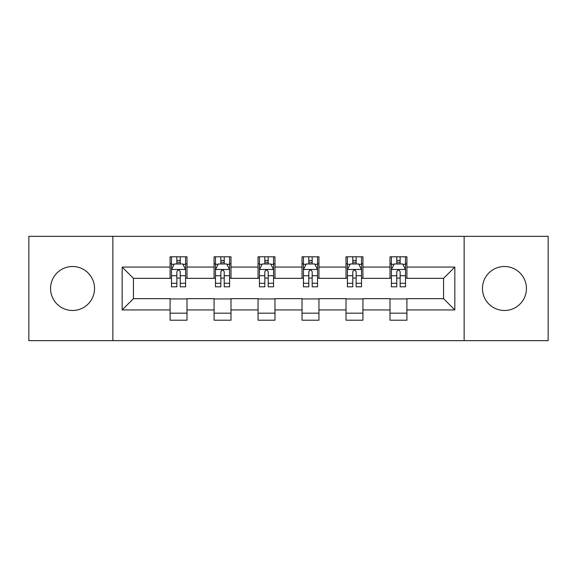<?xml version="1.0" encoding="UTF-8"?>
<svg xmlns="http://www.w3.org/2000/svg" width="577" height="577" viewBox="0 0 577 577"><rect width="100%" height="100%" fill="white"/><g stroke="black" fill="none" stroke-linecap="round" stroke-linejoin="round"><path stroke-width="0.87" d="M504.449 266.509A21.991 21.991 0 0 0 482.466 288.5A21.991 21.991 0 0 0 504.449 310.491A21.991 21.991 0 0 0 526.44 288.5A21.991 21.991 0 0 0 504.449 266.509M72.551 266.509A21.991 21.991 0 0 0 50.56 288.5A21.991 21.991 0 0 0 72.551 310.491A21.991 21.991 0 0 0 94.534 288.5A21.991 21.991 0 0 0 72.551 266.509M464.139 340.654L548.15 340.654L548.15 236.346L464.139 236.346L464.139 340.654L112.861 340.654L112.861 236.346L28.85 236.346L28.85 340.654L112.861 340.654M464.139 236.346L112.861 236.346M406.908 267.072L406.908 256.787L389.994 256.787L389.994 267.072L362.926 267.072L362.926 256.787L346.012 256.787L346.012 267.072L318.944 267.072L318.944 256.787L302.031 256.787L302.031 267.072L274.969 267.072L274.969 256.787L258.056 256.787L258.056 267.072L230.988 267.072L230.988 256.787L214.074 256.787L214.074 267.072L187.006 267.072L187.006 256.787L170.092 256.787L170.092 267.072L122.165 267.072L122.165 309.928L133.446 298.648L170.092 298.648L170.092 320.213L187.006 320.213L187.006 298.648L214.074 298.648L214.074 320.213L230.988 320.213L230.988 298.648L258.056 298.648L258.056 320.213L274.969 320.213L274.969 298.648L302.031 298.648L302.031 320.213L318.944 320.213L318.944 298.648L346.012 298.648L346.012 320.213L362.926 320.213L362.926 298.648L389.994 298.648L389.994 320.213L406.908 320.213L406.908 298.648L443.554 298.648L443.554 278.352L406.908 278.352L406.908 267.072L454.835 267.072L454.835 309.928L406.908 309.928M389.994 309.928L362.926 309.928M346.012 309.928L318.944 309.928M302.031 309.928L274.969 309.928M258.056 309.928L230.988 309.928M214.074 309.928L187.006 309.928M170.092 309.928L122.165 309.928M389.994 267.072L389.994 278.352L362.926 278.352L362.926 267.072M346.012 267.072L346.012 278.352L318.944 278.352L318.944 267.072M302.031 267.072L302.031 278.352L274.969 278.352L274.969 267.072M258.056 267.072L258.056 278.352L230.988 278.352L230.988 267.072M214.074 267.072L214.074 278.352L187.006 278.352L187.006 267.072M170.092 267.072L170.092 278.352L133.446 278.352L122.165 267.072M133.446 278.352L133.446 298.648M454.835 309.928L443.554 298.648M443.554 278.352L454.835 267.072M170.092 263.833L171.506 263.833M176.858 263.833L180.24 263.833M185.599 263.833L187.006 263.833M170.092 278.071L171.506 278.071M176.858 278.071L180.24 278.071M185.599 278.071L187.006 278.071M170.092 298.929L187.006 298.929M170.092 313.167L187.006 313.167M214.074 298.929L230.988 298.929M214.074 313.167L230.988 313.167M214.074 263.833L215.481 263.833M220.84 263.833L224.222 263.833M229.581 263.833L230.988 263.833M214.074 278.071L215.481 278.071M220.84 278.071L224.222 278.071M229.581 278.071L230.988 278.071M258.056 298.929L274.969 298.929M258.056 313.167L274.969 313.167M258.056 263.833L259.462 263.833M264.821 263.833L268.204 263.833M273.556 263.833L274.969 263.833M258.056 278.071L259.462 278.071M264.821 278.071L268.204 278.071M273.556 278.071L274.969 278.071M302.031 298.929L318.944 298.929M302.031 313.167L318.944 313.167M302.031 263.833L303.444 263.833M308.796 263.833L312.179 263.833M317.538 263.833L318.944 263.833M302.031 278.071L303.444 278.071M308.796 278.071L312.179 278.071M317.538 278.071L318.944 278.071M346.012 298.929L362.926 298.929M346.012 313.167L362.926 313.167M346.012 263.833L347.419 263.833M352.778 263.833L356.16 263.833M361.519 263.833L362.926 263.833M346.012 278.071L347.419 278.071M352.778 278.071L356.16 278.071M361.519 278.071L362.926 278.071M389.994 298.929L406.908 298.929M389.994 313.167L406.908 313.167M389.994 263.833L391.401 263.833M396.76 263.833L400.142 263.833M405.494 263.833L406.908 263.833M389.994 278.071L391.401 278.071M396.76 278.071L400.142 278.071M405.494 278.071L406.908 278.071M180.24 260.451L176.858 260.451M185.599 283.271L180.24 283.271L180.24 286.805L185.599 286.805L185.599 269.61L182.779 263.97L174.319 263.97L171.506 269.61L171.506 286.805L176.858 286.805L176.858 283.271L171.506 283.271M171.506 269.61L171.506 256.787M185.599 269.61L185.599 256.787M176.858 263.97L176.858 256.787M180.24 256.787L180.24 263.97M180.24 283.271L180.24 271.724C179.115 269.553 177.99 269.553 176.858 271.724L176.858 283.271M224.222 260.451L220.84 260.451M229.581 283.271L224.222 283.271L224.222 286.805L229.581 286.805L229.581 269.61L226.761 263.97L218.301 263.97L215.481 269.61L215.481 286.805L220.84 286.805L220.84 283.271L215.481 283.271M215.481 269.61L215.481 256.787M229.581 269.61L229.581 256.787M220.84 263.97L220.84 256.787M224.222 256.787L224.222 263.97M224.222 283.271L224.222 271.724C223.097 269.553 221.965 269.553 220.84 271.724L220.84 283.271M268.204 260.451L264.821 260.451M273.556 283.271L268.204 283.271L268.204 286.805L273.556 286.805L273.556 269.61L270.736 263.97L262.283 263.97L259.462 269.61L259.462 286.805L264.821 286.805L264.821 283.271L259.462 283.271M259.462 269.61L259.462 256.787M273.556 269.61L273.556 256.787M264.821 263.97L264.821 256.787M268.204 256.787L268.204 263.97M268.204 283.271L268.204 271.724C267.079 269.553 265.947 269.553 264.821 271.724L264.821 283.271M312.179 260.451L308.796 260.451M317.538 283.271L312.179 283.271L312.179 286.805L317.538 286.805L317.538 269.61L314.717 263.97L306.264 263.97L303.444 269.61L303.444 286.805L308.796 286.805L308.796 283.271L303.444 283.271M303.444 269.61L303.444 256.787M317.538 269.61L317.538 256.787M308.796 263.97L308.796 256.787M312.179 256.787L312.179 263.97M312.179 283.271L312.179 271.724C311.053 269.553 309.928 269.553 308.796 271.724L308.796 283.271M356.16 260.451L352.778 260.451M361.519 283.271L356.16 283.271L356.16 286.805L361.519 286.805L361.519 269.61L358.699 263.97L350.239 263.97L347.419 269.61L347.419 286.805L352.778 286.805L352.778 283.271L347.419 283.271M347.419 269.61L347.419 256.787M361.519 269.61L361.519 256.787M352.778 263.97L352.778 256.787M356.16 256.787L356.16 263.97M356.16 283.271L356.16 271.724C355.035 269.553 353.91 269.553 352.778 271.724L352.778 283.271M400.142 260.451L396.76 260.451M405.494 283.271L400.142 283.271L400.142 286.805L405.494 286.805L405.494 269.61L402.681 263.97L394.221 263.97L391.401 269.61L391.401 286.805L396.76 286.805L396.76 283.271L391.401 283.271M391.401 269.61L391.401 256.787M405.494 269.61L405.494 256.787M396.76 263.97L396.76 256.787M400.142 256.787L400.142 263.97M400.142 283.271L400.142 271.724C399.017 269.553 397.885 269.553 396.76 271.724L396.76 283.271M185.527 269.473L171.571 269.473M171.506 264.309L174.153 264.309M182.945 264.309L185.599 264.309M176.858 275.719L171.506 275.719M185.599 275.719L180.24 275.719M180.24 262.246L176.858 262.246M229.509 269.473L215.553 269.473M215.481 264.309L218.135 264.309M226.927 264.309L229.581 264.309M220.84 275.719L215.481 275.719M229.581 275.719L224.222 275.719M224.222 262.246L220.84 262.246M273.491 269.473L259.535 269.473M259.462 264.309L262.109 264.309M270.909 264.309L273.556 264.309M264.821 275.719L259.462 275.719M273.556 275.719L268.204 275.719M268.204 262.246L264.821 262.246M317.465 269.473L303.509 269.473M303.444 264.309L306.091 264.309M314.891 264.309L317.538 264.309M308.796 275.719L303.444 275.719M317.538 275.719L312.179 275.719M312.179 262.246L308.796 262.246M361.447 269.473L347.491 269.473M347.419 264.309L350.073 264.309M358.865 264.309L361.519 264.309M352.778 275.719L347.419 275.719M361.519 275.719L356.16 275.719M356.16 262.246L352.778 262.246M405.429 269.473L391.473 269.473M391.401 264.309L394.055 264.309M402.847 264.309L405.494 264.309M396.76 275.719L391.401 275.719M405.494 275.719L400.142 275.719M400.142 262.246L396.76 262.246"/></g></svg>
